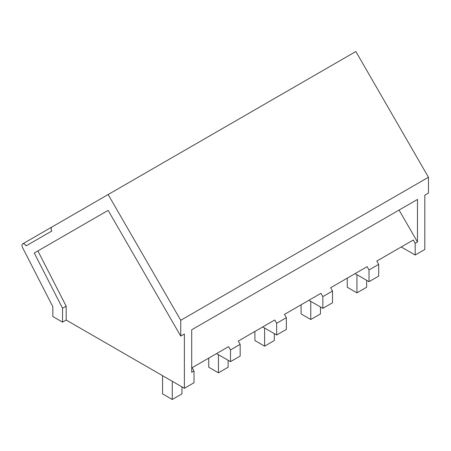 <?xml version="1.0" encoding="UTF-8"?>
<svg xmlns="http://www.w3.org/2000/svg" width="451" height="451" viewBox="0 0 451 451"><rect width="100%" height="100%" fill="white"/><g stroke="black" fill="none" stroke-linecap="round" stroke-linejoin="round"><path stroke-width="0.68" d="M399.056 210.065L417.479 241.973L417.479 199.432L191.709 329.777L191.709 372.323L194.003 370.998L194.003 382.724L184.374 388.283L66.173 320.035L62.537 322.138L52.84 316.54L52.84 306.742L22.55 247.571A3.428 1.979 60 0 1 22.697 243.873A3.428 1.979 60 0 1 26.124 245.851L51.837 231.008A3.428 1.979 60 0 1 51.837 227.05L355.856 51.521L428.45 177.26L428.45 193.096L424.814 195.193L424.814 249.465L415.185 255.024L401.238 246.968M369.014 281.683L369.014 269.957L378.693 264.365L378.693 276.091L369.014 281.683L355.061 273.627M369.014 269.957L367.114 266.671L330.622 287.738L332.522 291.025L332.522 302.751L322.843 308.337L308.89 300.287M332.522 291.025L322.843 296.617L320.943 293.325L284.451 314.398L286.351 317.684L286.351 329.405L276.666 334.997L262.719 326.941M286.351 317.684L276.666 323.271L274.772 319.985L238.28 341.052L240.174 344.338L240.174 356.065L230.495 361.657L216.548 353.601M108.144 194.539L180.738 320.278L180.738 336.108L184.374 334.011L184.374 388.283M428.45 177.26L180.738 320.278M417.479 241.973L415.185 243.298L415.185 255.024M363.545 268.728L367.114 266.671M322.843 296.617L322.843 308.337M317.374 295.388L320.943 293.325M276.666 323.271L276.666 334.997M271.203 322.048L274.772 319.985M240.174 344.338L230.495 349.931L230.495 361.657M230.495 349.931L228.595 346.644L225.026 348.702M194.003 370.998L192.103 367.712L228.595 346.644M62.537 322.138L62.537 308.264L34.259 253.028L108.144 210.369L37.895 250.931L66.173 306.167L66.173 320.035M62.537 308.264L66.173 306.167M108.144 210.369L180.738 336.108M415.185 243.298L413.291 240.011L409.722 242.074M378.693 264.365L376.799 261.078L413.291 240.011M34.259 253.028L37.895 250.931M347.253 278.137L347.253 287.248L356.95 292.846L356.95 274.715M356.95 292.846L366.646 287.248L366.646 280.313M301.082 304.791L301.082 313.907L310.778 319.505L310.778 301.375M310.778 319.505L320.475 313.907L320.475 306.973M254.911 331.451L254.911 340.567L264.607 346.159L264.607 328.035M264.607 346.159L274.298 340.567L274.298 333.627M208.734 358.111L208.734 367.221L218.431 372.819L218.431 354.689M218.431 372.819L228.127 367.221L228.127 360.287M162.563 375.689L162.563 393.881L172.259 399.479L172.259 381.287M172.259 399.479L181.956 393.881L181.956 386.885M22.697 243.873L51.809 227.062"/></g></svg>
